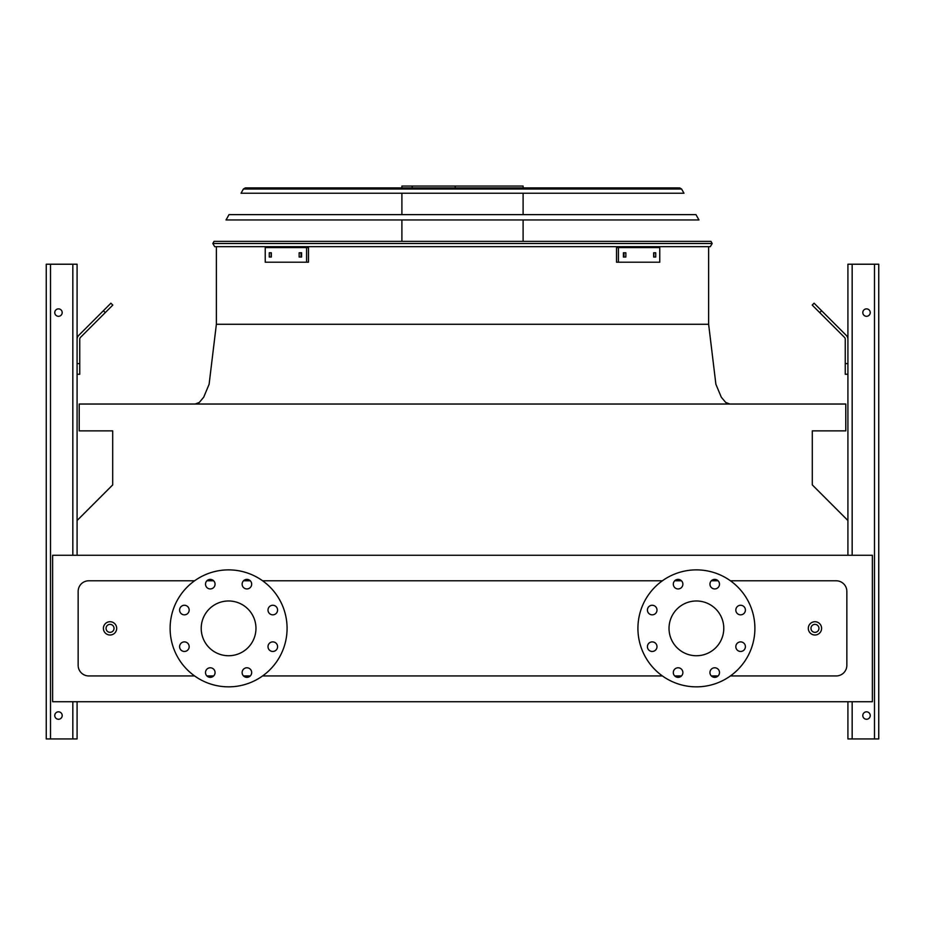 <?xml version="1.0" encoding="UTF-8"?>
<svg xmlns="http://www.w3.org/2000/svg" width="925" height="925" viewBox="0 0 925 925"><rect width="100%" height="100%" fill="white"/><g stroke="black" fill="none" stroke-linecap="round" stroke-linejoin="round"><path stroke-width="1.39" d="M730.403 675.944L836.223 675.944A10.637 10.637 0 0 0 846.849 665.306L846.849 591.41A10.637 10.637 0 0 0 836.223 580.784L730.403 580.784M718.112 580.784L711.325 580.784M681.494 580.784L674.707 580.784M662.416 580.784L262.584 580.784M250.293 580.784L243.506 580.784M213.675 580.784L206.888 580.784M194.597 580.784L88.777 580.784A10.637 10.637 0 0 0 78.151 591.41L78.151 665.306A10.637 10.637 0 0 0 88.777 675.944L194.597 675.944M206.888 675.944L213.675 675.944M243.506 675.944L250.293 675.944M262.584 675.944L662.416 675.944M674.707 675.944L681.494 675.944M711.325 675.944L718.112 675.944M52.633 701.728L872.368 701.728L872.368 555.266L52.633 555.266L52.633 701.728M847.913 520.521L812.3 484.908L812.3 430.865L845.785 430.865L845.785 404.028L79.215 404.028L79.215 430.865L112.7 430.865L112.7 484.908L77.087 520.521M696.409 600.984A27.38 27.38 0 0 1 720.112 642.054A27.38 27.38 0 0 1 672.695 642.054A27.38 27.38 0 0 1 696.409 600.984M656.993 610.049A4.787 4.787 0 0 0 649.812 605.91A4.787 4.787 0 0 0 649.812 614.2A4.787 4.787 0 0 0 656.993 610.049M656.993 646.668A4.787 4.787 0 0 0 649.812 642.528A4.787 4.787 0 0 0 649.812 650.818A4.787 4.787 0 0 0 656.993 646.668M682.881 672.567A4.787 4.787 0 0 0 675.701 668.417A4.787 4.787 0 0 0 675.701 676.707A4.787 4.787 0 0 0 682.881 672.567M719.5 672.567A4.787 4.787 0 0 0 712.331 668.417A4.787 4.787 0 0 0 712.331 676.707A4.787 4.787 0 0 0 719.5 672.567M745.4 646.668A4.787 4.787 0 0 0 738.219 642.528A4.787 4.787 0 0 0 738.219 650.818A4.787 4.787 0 0 0 745.4 646.668M745.4 610.049A4.787 4.787 0 0 0 738.219 605.91A4.787 4.787 0 0 0 738.219 614.2A4.787 4.787 0 0 0 745.4 610.049M719.5 584.161A4.787 4.787 0 0 0 712.331 580.021A4.787 4.787 0 0 0 712.331 588.3A4.787 4.787 0 0 0 719.5 584.161M682.881 584.161A4.787 4.787 0 0 0 675.701 580.021A4.787 4.787 0 0 0 675.701 588.3A4.787 4.787 0 0 0 682.881 584.161M696.409 569.881A58.472 58.472 0 0 1 747.053 657.606A58.472 58.472 0 0 1 645.766 657.606A58.472 58.472 0 0 1 696.409 569.881M201.211 628.364A27.38 27.38 0 0 1 242.281 604.649A27.38 27.38 0 0 1 242.281 652.067A27.38 27.38 0 0 1 201.211 628.364M189.174 610.049A4.787 4.787 0 0 0 181.994 605.91A4.787 4.787 0 0 0 181.994 614.2A4.787 4.787 0 0 0 189.174 610.049M189.174 646.668A4.787 4.787 0 0 0 181.994 642.528A4.787 4.787 0 0 0 181.994 650.818A4.787 4.787 0 0 0 189.174 646.668M215.062 672.567A4.787 4.787 0 0 0 207.894 668.417A4.787 4.787 0 0 0 207.894 676.707A4.787 4.787 0 0 0 215.062 672.567M251.681 672.567A4.787 4.787 0 0 0 244.512 668.417A4.787 4.787 0 0 0 244.512 676.707A4.787 4.787 0 0 0 251.681 672.567M277.581 646.668A4.787 4.787 0 0 0 270.401 642.528A4.787 4.787 0 0 0 270.401 650.818A4.787 4.787 0 0 0 277.581 646.668M277.581 610.049A4.787 4.787 0 0 0 270.401 605.91A4.787 4.787 0 0 0 270.401 614.2A4.787 4.787 0 0 0 277.581 610.049M251.681 584.161A4.787 4.787 0 0 0 244.512 580.021A4.787 4.787 0 0 0 244.512 588.3A4.787 4.787 0 0 0 251.681 584.161M215.062 584.161A4.787 4.787 0 0 0 207.894 580.021A4.787 4.787 0 0 0 207.894 588.3A4.787 4.787 0 0 0 215.062 584.161M170.119 628.364A58.472 58.472 0 0 1 257.832 577.72A58.472 58.472 0 0 1 257.832 679.008A58.472 58.472 0 0 1 170.119 628.364M116.689 628.364A6.648 6.648 0 0 1 106.722 634.122A6.648 6.648 0 0 1 106.722 622.606A6.648 6.648 0 0 1 116.689 628.364A6.648 6.648 0 0 1 106.722 634.122A6.648 6.648 0 0 1 106.722 622.606A6.648 6.648 0 0 1 116.689 628.364M821.597 628.364A6.648 6.648 0 0 1 811.63 634.122A6.648 6.648 0 0 1 811.63 622.606A6.648 6.648 0 0 1 821.597 628.364A6.648 6.648 0 0 1 811.63 634.122A6.648 6.648 0 0 1 811.63 622.606A6.648 6.648 0 0 1 821.597 628.364M50.505 738.936L50.505 264.215L46.25 264.215L46.25 738.936L77.087 738.936L77.087 701.728M77.087 555.266L77.087 264.215L50.505 264.215M54.76 312.581A3.723 3.723 0 0 0 60.333 315.807A3.723 3.723 0 0 0 60.333 309.366A3.723 3.723 0 0 0 54.76 312.581M54.76 715.545A3.723 3.723 0 0 0 60.333 718.771A3.723 3.723 0 0 0 60.333 712.319A3.723 3.723 0 0 0 54.76 715.545M77.087 363.618L79.747 363.618L79.747 374.255L77.087 374.255M79.747 363.618L79.747 339.244A2.659 2.659 0 0 1 80.521 337.359L105.277 312.604L103.392 310.731L78.637 335.486A5.319 5.319 0 0 0 77.087 339.244M103.392 310.731L110.919 303.203L112.792 305.088L105.277 312.604M847.913 555.266L847.913 264.215L878.75 264.215L878.75 738.936L847.913 738.936L847.913 701.728M870.24 715.545A3.723 3.723 0 0 0 864.667 712.319A3.723 3.723 0 0 0 864.667 718.771A3.723 3.723 0 0 0 870.24 715.545M870.24 312.581A3.723 3.723 0 0 0 864.667 309.366A3.723 3.723 0 0 0 864.667 315.807A3.723 3.723 0 0 0 870.24 312.581M847.913 374.255L845.253 374.255L845.253 363.618L847.913 363.618M847.913 339.244A5.319 5.319 0 0 0 846.363 335.486L821.608 310.731L819.723 312.604L844.479 337.359A2.659 2.659 0 0 1 845.253 339.244L845.253 363.618M819.723 312.604L812.208 305.088L814.081 303.203L821.608 310.731M844.479 337.359A2.659 2.659 0 0 1 845.253 339.244M79.747 339.244A2.659 2.659 0 0 1 80.521 337.359M92.5 321.623L78.637 335.486M212.831 243.495L214.681 246.663L212.831 243.495L214.033 241.356L710.967 241.356L712.169 243.495L710.319 246.663L214.681 246.663L212.831 243.495L712.169 243.495L710.319 246.663L712.169 243.495M401.901 187.925L401.901 186.064L523.099 186.064L523.099 187.925M455.25 186.064L455.25 187.925M412.18 186.064L412.18 187.925M299.145 252.779L301.596 252.779L301.596 257.034L299.145 257.034L299.145 252.779M269.267 252.779L271.337 252.779L271.337 257.034L269.267 257.034L269.267 252.779M306.58 247.599L265.232 247.599L265.232 262.214L308.476 262.214L308.476 247.599L306.58 247.599L306.58 262.214M301.041 252.779L301.041 257.034M271.152 252.779L271.152 257.034M653.663 252.779L655.732 252.779L655.732 257.034L653.663 257.034L653.663 252.779M623.404 252.779L625.855 252.779L625.855 257.034L623.404 257.034L623.404 252.779M618.42 262.214L659.768 262.214L659.768 247.599L618.42 247.599L618.42 262.214L616.524 262.214L616.524 247.599L618.42 247.599M653.848 257.034L653.848 252.779M623.959 257.034L623.959 252.779M698.965 219.953L226.035 219.953L229.018 214.635L695.982 214.635L698.965 219.953M681.598 189.012L679.748 187.925L681.598 189.012L683.98 193.244L241.02 193.244L243.402 189.012L245.252 187.925L679.748 187.925L681.598 189.012L243.402 189.012L245.252 187.925L243.402 189.012M677.805 187.925L247.195 187.925M216.369 246.663L216.369 324.282L708.631 324.282L360.091 324.282M195.106 404.028L199.291 402.467L203.708 397.195L209.108 384.28L216.369 324.282L219.398 324.282M818.949 628.364A3.989 3.989 0 0 0 812.959 624.907A3.989 3.989 0 0 0 812.959 631.81A3.989 3.989 0 0 0 818.949 628.364M114.029 628.364A3.989 3.989 0 0 0 108.052 624.907A3.989 3.989 0 0 0 108.052 631.81A3.989 3.989 0 0 0 114.029 628.364M72.832 738.936L72.832 701.728M72.832 555.266L72.832 264.215M874.495 738.936L874.495 264.215M852.168 738.936L852.168 701.728M852.168 555.266L852.168 264.215M708.631 246.663L708.631 324.282L715.892 384.28L721.292 397.195L725.709 402.467L729.894 404.028M523.099 241.356L523.099 219.953M523.099 214.635L523.099 193.244M401.901 241.356L401.901 219.953M401.901 214.635L401.901 193.244"/></g></svg>
